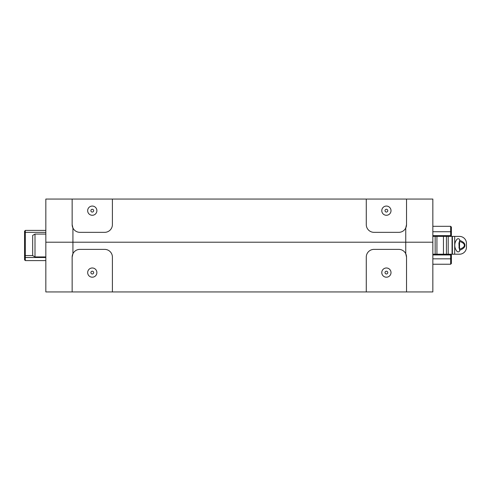 <?xml version="1.0" encoding="UTF-8"?>
<svg xmlns="http://www.w3.org/2000/svg" width="491" height="491" viewBox="0 0 491 491"><rect width="100%" height="100%" fill="white"/><g stroke="black" fill="none" stroke-linecap="round" stroke-linejoin="round"><path stroke-width="0.74" d="M87.668 272.591A4.609 4.609 0 0 0 92.277 277.2A4.609 4.609 0 0 0 96.887 272.591A4.609 4.609 0 0 0 92.277 267.982A4.609 4.609 0 0 0 87.668 272.591M90.884 272.591A1.387 1.387 0 0 0 92.277 273.978A1.387 1.387 0 0 0 93.664 272.591A1.387 1.387 0 0 0 92.277 271.198A1.387 1.387 0 0 0 90.884 272.591M381.789 272.591A4.609 4.609 0 0 0 386.399 277.2A4.609 4.609 0 0 0 391.008 272.591A4.609 4.609 0 0 0 386.399 267.982A4.609 4.609 0 0 0 381.789 272.591M385.012 272.591A1.387 1.387 0 0 0 386.399 273.978A1.387 1.387 0 0 0 387.786 272.591A1.387 1.387 0 0 0 386.399 271.198A1.387 1.387 0 0 0 385.012 272.591M366.274 291.942L366.274 257.112A7.739 7.739 0 0 1 374.013 249.373L398.784 249.373A7.739 7.739 0 0 1 405.75 253.737L406.523 257.112L406.523 291.942L45.835 291.942L45.835 242.21L432.841 242.21L432.841 291.942L406.523 291.942M72.152 291.942L72.152 257.112L72.926 253.737A7.739 7.739 0 0 1 79.892 249.373L104.663 249.373A7.739 7.739 0 0 1 112.402 257.112L112.402 291.942M112.402 199.058L112.402 224.602A7.739 7.739 0 0 1 104.663 232.341L79.892 232.341A7.739 7.739 0 0 1 72.926 227.977L72.926 242.21L45.835 242.21L45.835 199.058L432.841 199.058L432.841 242.21L72.926 242.21L72.926 253.737A7.739 7.739 0 0 0 72.152 257.112M406.523 257.112A7.739 7.739 0 0 0 405.75 253.737L405.75 227.977A7.739 7.739 0 0 1 398.784 232.341L374.013 232.341A7.739 7.739 0 0 1 366.274 224.602L366.274 199.058M391.008 210.67A4.609 4.609 0 0 0 386.399 206.06A4.609 4.609 0 0 0 381.789 210.67A4.609 4.609 0 0 0 386.399 215.279A4.609 4.609 0 0 0 391.008 210.67M387.786 210.67A1.387 1.387 0 0 0 386.399 209.283A1.387 1.387 0 0 0 385.012 210.67A1.387 1.387 0 0 0 386.399 212.057A1.387 1.387 0 0 0 387.786 210.67M96.887 210.67A4.609 4.609 0 0 0 92.277 206.06A4.609 4.609 0 0 0 87.668 210.67A4.609 4.609 0 0 0 92.277 215.279A4.609 4.609 0 0 0 96.887 210.67M93.664 210.67A1.387 1.387 0 0 0 92.277 209.283A1.387 1.387 0 0 0 90.884 210.67A1.387 1.387 0 0 0 92.277 212.057A1.387 1.387 0 0 0 93.664 210.67M72.926 227.977L72.152 224.602A7.739 7.739 0 0 0 72.926 227.977M72.152 199.058L72.152 224.602M406.523 224.602L405.75 227.977A7.739 7.739 0 0 0 406.523 224.602L406.523 199.058M451.413 227.094L450.64 226.32L451.413 227.094L451.413 235.606L450.64 235.606L450.64 226.32L432.841 226.32M432.841 264.244L450.64 264.244L451.413 263.471L450.64 264.244L450.64 254.958L432.841 254.958M451.413 263.471L451.413 258.825L432.841 258.825M451.413 258.825L451.413 254.958L450.64 254.958M432.841 235.606L450.64 235.606M456.992 239.27A1.547 1.547 0 0 1 459.711 240.387C463.265 241.75 464.995 243.389 464.916 245.304C464.995 247.225 463.258 248.869 459.711 250.226A1.547 1.547 0 0 1 456.992 251.343A9.286 9.286 0 0 1 456.992 239.27A1.547 1.547 0 0 1 459.711 240.387L459.171 242.523M459.484 236.404A6.966 6.966 0 0 1 466.45 243.37L466.45 247.243A6.966 6.966 0 0 1 459.484 254.209L454.697 254.209L454.697 236.404L459.484 236.404L432.841 236.404M454.697 254.209L435.155 254.209L435.155 236.404M432.841 254.209L435.155 254.209M432.841 242.585L432.841 246.66M459.711 250.226L459.625 249.87L459.711 250.226M459.625 240.743L459.711 240.387L459.625 240.743M466.45 247.243L466.45 243.37M459.324 242.063L458.944 243.002L459.128 248.004M459.171 248.09L459.625 249.87M459.545 249.195C462.841 248.072 464.431 246.777 464.314 245.304C464.412 243.824 462.823 242.523 459.545 241.419L459.545 249.195M458.944 247.611L459.484 248.759M458.944 243.002L459.484 241.854M45.835 260.592L25.323 260.592L25.323 257.499L45.835 257.499L25.323 257.499L25.323 230.408L45.835 230.408L25.323 230.408L24.55 231.181L25.323 230.408M25.323 260.592L24.55 259.819L24.55 256.725L25.323 257.499L24.55 256.725L24.55 231.181M35.002 256.934L32.676 255.596L32.676 235.404L35.002 234.066L35.002 256.934L45.835 256.934M451.413 231.734L432.841 231.734M436.929 236.404L436.929 254.209M443.453 254.209L443.453 236.404M446.417 254.209L446.417 236.404M448.197 254.209L448.197 236.404M452.058 254.209L452.058 236.404M452.383 254.209L452.383 236.404M464.314 245.304L464.916 245.304M32.676 255.559L24.55 255.559M45.835 232.341L24.55 232.341M458.968 247.66L459.324 248.55M35.002 234.066L45.835 234.066"/></g></svg>
